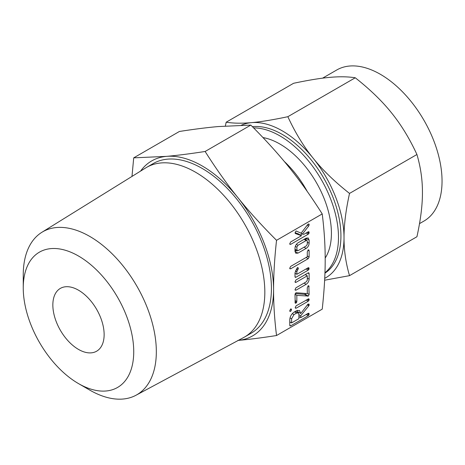 <?xml version="1.0" encoding="UTF-8"?>
<svg xmlns="http://www.w3.org/2000/svg" width="465" height="465" viewBox="0 0 465 465"><rect width="100%" height="100%" fill="white"/><g stroke="black" fill="none" stroke-linecap="round" stroke-linejoin="round"><path stroke-width="0.7" d="M291.543 309.824L290.637 311.393L289.712 310.876L290.637 308.975L291.27 308.975L291.543 309.824L290.404 309.167M289.916 311.411L289.712 310.876M296.124 308.219L295.199 307.691L296.124 305.807L308.836 298.757L309.19 299.617L308.254 301.221L296.124 308.219L295.199 307.691L295.438 308.214M295.008 294.787L295.816 292.874L296.298 292.758L307.289 293.578L307.289 287.696L308.208 285.777L308.824 285.783L309.12 294.45L308.312 296.06L296.833 295.362L296.833 301.541L296.571 302.5L295.92 303.157L295.223 303.168L295.008 294.787M295.008 281.848L295.943 279.947L308.185 272.885L308.824 272.781L309.12 273.722L309.12 279.186C308.958 281.383 307.964 283.098 306.139 284.33L295.943 290.212L295.008 289.701L295.949 287.794L306.191 281.883L307.289 280.267L307.289 275.815L295.949 282.365L295.252 282.383L295.008 281.848M295.24 290.224L295.008 289.701M295.008 276.687L295.008 272.752L297.402 267.654L298.1 267.701L298.35 268.532L296.833 271.729L296.833 274.304L308.179 267.753L308.888 267.747L308.923 269.38L308.185 270.165L295.943 277.233L295.24 277.367L295.008 276.687M307.289 251.832L308.208 249.908L308.824 249.914L309.12 250.775L309.12 257.064L308.185 258.697L290.648 268.822L289.712 268.305L290.648 266.404L307.289 256.796L307.289 251.832M289.951 268.828L289.712 268.305M295.008 248.293C295.112 246.026 296.106 244.212 297.989 242.846L306.139 238.144L308.225 237.981L309.12 240.143L309.12 243.265C308.958 245.462 307.964 247.177 306.139 248.403L297.989 253.111L295.821 253.262L295.008 251.414L295.008 248.293M276.536 335.527L322.228 309.149C324.221 290.968 325.209 274.524 325.192 259.83C325.209 245.183 324.221 229.884 322.228 213.929L276.536 240.312C274.542 258.494 273.56 274.931 273.577 289.631C273.56 304.279 274.542 319.577 276.536 335.527C261.772 337.823 248.88 339.456 237.871 340.426M296.007 230.96L301.151 233.174L307.871 224.287L308.929 223.979L309.19 224.816L308.667 226.048L302.413 234.046L303.831 234.343L308.243 231.797L308.952 231.785L308.987 233.418L308.249 234.209L290.648 244.369L289.712 243.852L290.648 241.957L301.494 235.691L295.374 233.54L295.043 232.924L296.036 230.948M289.945 244.381L289.712 243.852M296.583 310.672L299.448 310.463L300.756 313.497L307.743 304.43L308.917 303.988L309.19 304.813L308.836 305.761L300.756 315.729L300.756 317.624L308.225 313.311L308.946 313.288L308.981 314.927L308.254 315.712L290.712 325.837L290.009 325.971L289.776 325.302L289.776 319.874C289.945 316.682 291.34 314.119 293.961 312.184L296.583 310.672M238.318 340.386A100.992 58.311 -120 0 0 273.577 289.631A100.992 58.311 -120 0 0 237.871 197.602A100.992 58.311 -120 0 0 202.165 165.941A100.992 58.311 -120 0 0 166.458 156.374A100.992 58.311 -120 0 0 140.581 171.097M131.984 176.427L133.711 157.85L166.458 156.374C177.415 155.403 190.307 153.77 205.123 151.474C215.905 168.516 226.821 183.89 237.871 197.602C248.827 211.273 261.719 225.508 276.536 240.312M23.25 287.911L23.25 274.862A94.104 54.335 60 0 1 41.897 232.285L145.714 167.912A97.946 56.55 60 0 1 146.597 167.383L153.194 163.575A97.946 56.55 60 0 1 202.165 168.429A97.946 56.55 60 0 1 266.149 254.739A97.946 56.55 60 0 1 251.135 333.225L244.544 337.032A97.946 56.55 60 0 1 243.643 337.532L135.983 395.256A94.104 54.335 60 0 1 89.791 390.112L78.492 383.59A78.12 45.105 -120 0 0 133.734 351.697A78.12 45.105 -120 0 0 78.492 256.017A78.12 45.105 -120 0 0 23.25 287.911A78.12 45.105 -120 0 0 78.492 383.59L89.791 390.112M322.228 213.929C311.451 196.893 300.535 181.513 289.486 167.801C278.523 154.136 265.637 139.895 250.815 125.091L218.073 126.573C207.111 127.544 194.225 129.177 179.403 131.473L133.711 157.85M250.815 125.091L205.123 151.474M146.597 167.383A97.946 56.55 60 0 1 195.567 172.236A97.946 56.55 60 0 1 259.557 258.546A97.946 56.55 60 0 1 244.544 337.032M41.897 232.285A94.104 54.335 60 0 1 89.791 236.441A94.104 54.335 60 0 1 151.497 320.147A94.104 54.335 60 0 1 135.983 395.256M78.492 349.413A36.264 20.937 60 0 1 54.8 317.456A36.264 20.937 60 0 1 60.357 288.393A36.264 20.937 60 0 1 78.492 290.189A36.264 20.937 60 0 1 102.184 322.146A36.264 20.937 60 0 1 96.621 351.209A36.264 20.937 60 0 1 78.492 349.413M284.33 161.506A72.877 42.077 60 0 1 307.202 191.382M325.186 258.052A72.877 42.077 -120 0 0 279.889 144.022A72.877 42.077 -120 0 0 262.957 137.553M324.959 272.775A82.857 47.837 -120 0 0 332.934 205.402A82.857 47.837 -120 0 0 279.889 135.867A82.857 47.837 -120 0 0 253.594 127.887M252.39 126.672A82.857 47.837 60 0 1 282.342 134.455A82.857 47.837 60 0 1 336.143 206.384A82.857 47.837 60 0 1 324.948 273.153M419.506 223.63L423.981 221.049A87.222 50.36 -120 0 0 437.35 151.154A87.222 50.36 -120 0 0 380.37 74.295A87.222 50.36 -120 0 0 336.765 69.977L322.588 78.161M324.727 278.314A87.222 50.36 -120 0 0 344.019 237.72C343.978 250.379 345.815 263.027 349.523 275.652L416.931 236.737C420.645 219.887 422.482 205.117 422.441 192.44C422.476 179.775 420.645 167.133 416.931 154.502C409.613 138.634 401.167 124.789 391.606 112.96C382.16 101.143 370.047 89.42 355.26 77.777C347.936 76.62 339.497 76.481 329.929 77.353C320.484 78.178 308.371 80.154 293.584 83.287L226.176 122.208C233.494 123.365 241.94 123.504 251.507 122.632A87.222 50.36 -120 0 0 241.393 125.213M349.523 275.652L324.634 280.221M349.523 193.423C345.815 210.273 343.978 225.037 344.019 237.72A87.222 50.36 -120 0 0 313.178 158.24A87.222 50.36 -120 0 0 282.342 130.892A87.222 50.36 -120 0 0 251.507 122.632C260.946 121.807 273.065 119.831 287.852 116.698C295.17 132.566 303.616 146.411 313.178 158.24C322.623 170.056 334.736 181.78 349.523 193.423L416.931 154.502M225.374 125.992L226.176 122.208M287.852 116.698L355.26 77.777M308.022 224.142L309.19 224.816M307.185 225.194L308.667 226.048M300.169 232.75L302.413 234.046M308.01 231.93L309.19 232.61M307.208 232.39L308.987 233.418M306.156 233L308.249 234.209M302.227 233.936L300.344 235.023M289.712 243.823L290.648 244.369M295.054 232.698L298.251 233.819L301.494 235.691M305.9 238.278L309.12 240.143M305.877 238.295L305.877 239.818M307.289 242.207L309.12 243.265M304.046 247.2L306.139 248.403M296.252 250.368L295.008 251.083M295.008 251.391L297.989 253.111M295.008 249.327L297.949 250.722L306.179 245.968L307.289 244.346L307.289 241.172L306.97 240.452L306.179 240.533L297.949 245.288L296.833 247.211L297.094 250.85L295.008 249.647M304.087 239.324L306.179 240.533M295.333 246.345L296.833 247.211M296.368 244.375L297.949 245.288M307.975 250.112L309.12 250.775M307.289 256.006L309.12 257.064M306.098 257.488L308.185 258.697M289.712 268.282L290.648 268.822M297.164 267.846L298.35 268.532M296.193 269.037L297.71 269.915M295.322 270.857L296.833 271.729M295.008 273.246L296.833 274.304M307.946 267.892L309.12 268.567M307.144 268.352L308.923 269.38M306.092 268.962L308.185 270.165M295.682 273.635L295.008 274.025M295.008 276.692L295.943 277.233M307.923 273.031L309.12 273.722M305.877 274.216L305.877 274.995M307.289 278.128L309.12 279.186M304.046 283.121L306.139 284.33M295.008 289.672L295.943 290.212M305.203 274.606L307.289 275.815M295.008 281.819L295.949 282.365M307.975 285.975L309.12 286.638M307.289 293.392L309.12 294.45M305.714 293.462L305.069 294.188L308.312 296.06M305.069 294.188L304.482 294.339L307.731 296.211M304.482 294.339L295.194 293.613M295.031 294.316L296.833 295.362M295.008 300.489L296.833 301.541M295.008 301.593L296.571 302.5M295.008 302.628L295.92 303.157M308.022 298.937L309.19 299.617M307.208 299.408L308.981 300.437M306.162 300.012L308.254 301.221M289.712 310.858L290.637 311.393M297.373 310.312L297.513 311.626L300.756 313.497M308.004 304.127L309.19 304.813M307.638 304.558L309.08 305.395M307.359 304.906L308.836 305.761M298.739 312.335L298.234 312.962M298.925 314.671L300.756 315.729M298.925 316.566L300.756 317.624M308.01 313.433L309.19 314.113M307.208 313.898L308.981 314.927M306.162 314.503L308.254 315.712M299.6 316.956L298.925 317.345M290.451 322.239L289.776 322.629M289.776 325.297L290.712 325.837M291.607 322.908L298.925 318.676L298.925 314.584L298.164 312.916L296.583 313.09L293.961 314.602L291.607 318.81L291.607 322.908L289.776 321.85M290.021 317.897L291.607 318.81M292.264 313.619L293.961 314.602M294.49 311.881L296.583 313.09M306.97 240.452L304.558 239.056M298.164 312.916L295.432 311.341"/></g></svg>
